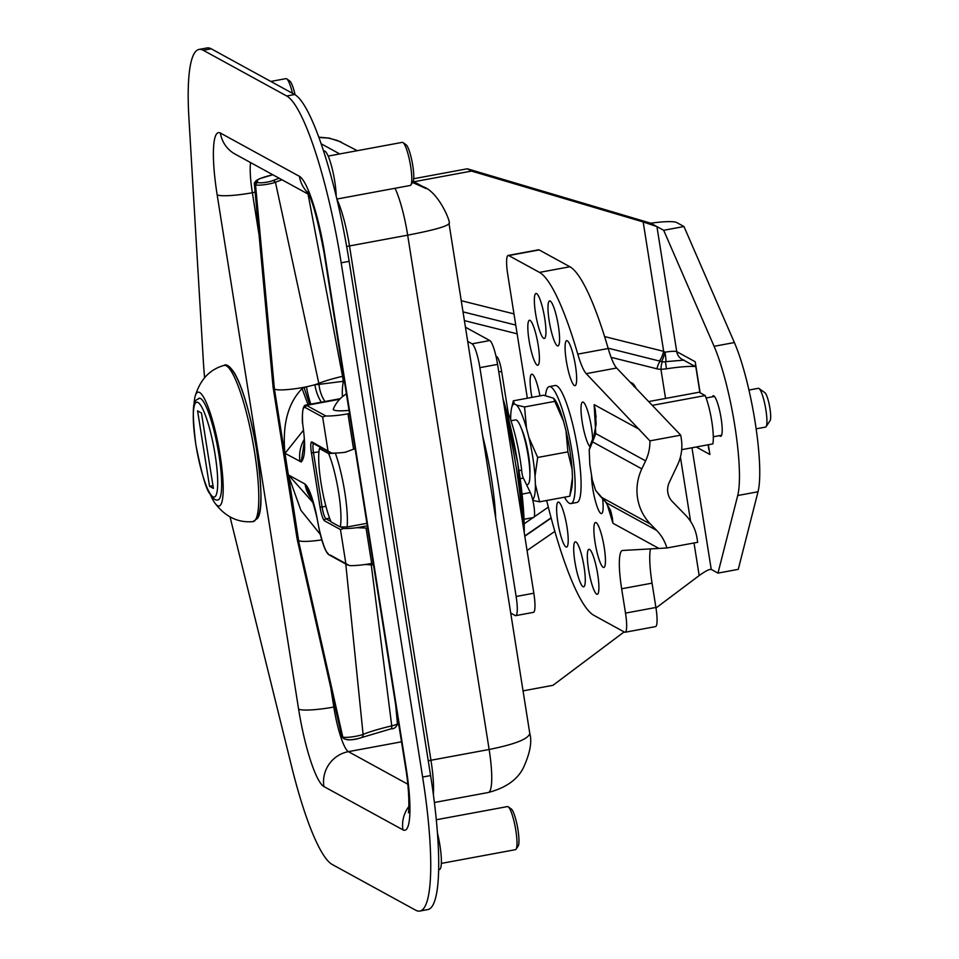 <?xml version="1.0" encoding="UTF-8"?>
<svg xmlns="http://www.w3.org/2000/svg" width="959" height="959" viewBox="0 0 959 959"><rect width="100%" height="100%" fill="white"/><g stroke="black" fill="none" stroke-linecap="round" stroke-linejoin="round"><path stroke-width="1.44" d="M467.692 341.404L472.104 343.825A21.913 3.92 79.5 0 1 479.884 367.657L516.134 596.486A21.913 3.92 79.5 0 1 515.738 615.63A21.913 3.92 79.5 0 1 515.139 615.51L510.727 613.089M482.725 436.261A85.027 15.2 79.5 0 1 495.707 518.244M515.738 615.63L533.42 612.357A21.913 3.92 -100.5 0 0 533.827 593.213L497.577 364.372A21.913 3.92 -100.5 0 0 489.797 340.541L465.451 327.211M524.105 519.263L533.6 517.5A13.678 2.445 -100.5 0 0 534.115 507.467A13.678 2.445 -100.5 0 0 530.339 492.554L523.338 478.085A5.43 0.971 79.5 0 1 521.66 470.126A52.421 9.374 -100.5 0 0 509.037 415.439A5.43 0.971 79.5 0 1 507.874 410.8L501.641 371.445A13.678 2.445 -100.5 0 0 496.402 356.508L496.079 356.568M521.66 470.126L518.999 470.617M545.467 395.528A59.482 10.633 79.5 0 1 545.839 393.022A59.482 10.633 79.5 0 1 549.267 386.609L555.201 385.506A59.482 10.633 79.5 0 1 576.491 442.051A59.482 10.633 79.5 0 1 576.862 502.468L570.929 503.571A59.482 10.633 79.5 0 1 564.515 497.206M549.267 386.609A59.482 10.633 79.5 0 1 570.557 443.154A59.482 10.633 79.5 0 1 570.929 503.571M554.782 401.365L553.619 398.225L555.045 399.975A48.789 8.727 79.5 0 1 563.544 421.337L554.782 401.365L524.549 406.964L526.491 428.205A48.789 8.727 -100.5 0 0 516.553 405.094L524.549 406.964M553.619 398.225L543.561 395.216L513.329 400.826L514.492 403.955A48.789 8.727 -100.5 0 0 511.603 408.031A48.789 8.727 -100.5 0 0 510.691 419.551L510.715 420.018M572.439 477.486A48.789 8.727 79.5 0 1 571.54 489.018L569.802 496.223L572.439 477.486L572.091 469.335L567.896 451.869L565.966 430.627A48.789 8.727 79.5 0 1 572.091 469.335M511.603 408.031L513.329 400.826M532.653 499.591A48.789 8.727 -100.5 0 0 535.386 484.355L539.569 501.821L532.844 500.394M537.675 457.467L535.026 476.203A48.789 8.727 -100.5 0 0 528.9 437.496L537.675 457.467L567.896 451.869M535.026 476.203L535.386 484.355M569.802 496.223L539.569 501.821M526.491 428.205L528.9 437.496M514.492 403.955L516.553 405.094M521.72 429.404A27.391 4.903 79.5 0 1 521.816 429.608A27.391 4.903 79.5 0 1 529.883 473.482M563.544 421.337L565.966 430.627M634.079 386.681L632.916 383.54L634.343 385.29A48.789 8.727 79.5 0 1 636.225 388.527M632.916 383.54L630.135 382.138M318.903 137.461L328.326 138.084L337.448 140.47L357.287 150.695M426.18 188.587L412.538 182.486M395.012 188.288A49.269 8.811 79.5 0 1 407.671 235.171C433.66 230.172 447.445 226.3 449.028 223.555L449.016 223.483M488.215 792.506C505.765 787.926 517.488 779.667 523.41 767.739C530.087 753.079 532.209 741.619 529.764 733.347L529.776 733.371C528.637 738.898 515.091 744.268 489.138 749.482A49.269 8.811 79.5 0 1 488.239 792.518L434.391 802.491M230.016 516.829L291.596 766.397A153.404 27.427 -100.5 0 0 332.234 864.491L415.655 910.187A153.404 27.427 -100.5 0 0 419.838 911.05L427.81 909.576A153.404 27.427 -100.5 0 0 430.591 775.567L349.148 261.327A153.404 27.427 -100.5 0 0 294.677 94.521L211.244 48.813A153.404 27.427 -100.5 0 0 207.048 47.95L199.076 49.424A153.404 27.427 -100.5 0 0 188.923 118.173L203.308 360.584A153.404 27.427 -100.5 0 0 204.615 377.786M419.838 911.05A153.404 27.427 -100.5 0 0 422.619 777.042L341.176 262.814A153.404 27.427 -100.5 0 0 286.705 95.996L203.272 50.288A153.404 27.427 -100.5 0 0 199.076 49.424M295.084 94.761A19.18 3.428 -100.5 0 0 289.786 81.047L286.729 78.866A21.913 3.92 79.5 0 1 292.507 93.335M270.81 81.443L285.962 78.638A21.913 3.92 79.5 0 1 286.729 78.866M516.086 849.183L518.16 846.054A19.18 3.428 -100.5 0 0 518.268 831.861A19.18 3.428 -100.5 0 0 511.291 808.976L508.234 806.807A21.913 3.92 79.5 0 1 516.206 832.963A21.913 3.92 79.5 0 1 516.086 849.183A21.913 3.92 79.5 0 1 515.451 849.674L441.344 863.4M436.297 819.753L507.467 806.579A21.913 3.92 79.5 0 1 508.234 806.807M438.647 869.693L439.426 869.549A27.619 4.939 -100.5 0 0 440.373 848.487A27.619 4.939 -100.5 0 0 437.46 833.167M410.884 184.967L412.957 181.85A19.18 3.428 -100.5 0 0 412.286 162.79A19.18 3.428 -100.5 0 0 406.089 144.761L403.032 142.591A21.913 3.92 79.5 0 1 410.116 163.198A21.913 3.92 79.5 0 1 410.884 184.967A21.913 3.92 79.5 0 1 410.248 185.459L336.873 199.052M328.158 156.089L402.265 142.364A21.913 3.92 79.5 0 1 403.032 142.591M336.177 196.139A27.619 4.939 -100.5 0 0 331.658 166.59A27.619 4.939 -100.5 0 0 324.166 151.031L323.615 151.138M624.129 631.909L552.971 685.313L523.051 690.864M413.976 181.742L471.528 171.086L643.177 221.949L663.676 351.354L604.59 336.573M658.641 360.812A11.04 2.445 -75.9 0 0 658.773 360.86A11.04 2.445 -75.9 0 0 663.676 351.354L664.995 352.193A11.04 0.815 80.4 0 1 665.786 361.663L684.115 360.116M695.443 364.36L695.419 365.007A5.263 4.244 156.3 0 1 695.587 365.247M695.419 365.007L695.635 365.607M708.773 448.548L708.809 449.579A5.263 3.237 -178 0 0 708.905 449.375M708.809 449.579L708.174 444.772M665.438 361.723L666.481 368.831A33.733 4.795 171 0 1 695.131 366.47M662.573 361.735A8.763 1.786 -88.4 0 0 660.943 369.359L666.481 368.831M661.123 361.435A11.04 1.379 -75.6 0 0 661.195 361.471A11.04 1.379 -75.6 0 0 664.995 352.193A11.04 1.57 -9 0 1 676.73 351.629L656.927 226.588L643.177 221.949M413.689 178.722L467.333 168.784L471.528 171.086M694.016 542.974L699.183 575.568L655.992 607.994M699.183 575.568C705.273 571.168 709.288 569.119 711.23 569.406L717.979 573.11L738.262 569.346L758.018 491.763A87.665 15.68 -100.5 0 0 755.117 422.044A87.665 15.68 -100.5 0 0 734.378 342.543L683.971 226.528L676.67 222.524A29.273 4.16 171 0 0 650.753 223.207L467.333 168.784M712.357 396.822A20.607 3.68 79.5 0 1 713.232 395.767A20.607 3.68 79.5 0 1 713.796 395.887A20.607 3.68 79.5 0 1 720.868 416.829A20.607 3.68 79.5 0 1 720.736 436.285A20.607 3.68 79.5 0 1 719.538 435.614M717.979 573.11L737.723 495.527A87.665 15.68 -100.5 0 0 734.822 425.796A87.665 15.68 -100.5 0 0 714.095 346.307L663.688 230.292L650.753 223.207M663.688 230.292L683.971 226.528M339.786 452.828L328.625 453.583A44.006 7.864 79.5 0 1 340.241 526.947L347.122 526.982A49.269 8.811 -100.5 0 0 335.506 453.619M347.122 526.982L366.901 523.326M328.625 453.583L319.419 448.536L320.917 447.613M340.241 526.947L331.035 521.9A44.006 7.864 79.5 0 1 319.419 448.536M648.68 401.569L699.099 392.231L705.177 395.564L652.3 405.369M681.693 449.675L712.837 443.909A29.022 5.191 79.5 0 0 705.177 395.564M510.967 420.761L515.594 419.898A32.87 5.874 79.5 0 1 528.157 455.837A32.87 5.874 79.5 0 1 527.57 484.547L526.551 484.739M748.931 390.049L758.341 388.311A19.719 3.524 79.5 0 1 759.037 388.515A19.719 3.524 79.5 0 1 765.881 409.865A19.719 3.524 79.5 0 1 766.097 426.659A19.719 3.524 79.5 0 1 765.534 427.091L756.136 428.841M759.037 388.515L764.898 392.687A14.469 2.589 79.5 0 1 769.921 408.342A14.469 2.589 79.5 0 1 770.077 420.653L766.097 426.659M373.219 563.161L371.66 563.448A21.913 3.117 171 0 1 349.484 565.594L330.208 555.033M330.867 521.504L325.952 518.807A1.75 1.702 118.7 0 0 324.526 520.833L340.469 529.572L343.61 528.481A21.913 3.117 -9 0 0 357.12 527.678L366.05 528.049L371.66 563.448M308.007 404.65L302.097 388.599C288.12 402.936 282.378 424.202 284.835 452.432L285.027 453.331L301.234 461.962C305.202 457.647 305.681 444.964 302.684 423.938C301.989 412.154 302.792 406.652 305.094 407.455L322.644 417.045L325.784 415.954A21.913 3.117 -9 0 0 347.961 413.808L353.571 449.196L345.18 452.264A21.913 3.117 171 0 1 331.658 453.068L312.035 441.991A12.623 2.254 -100.5 0 0 311.459 452.948L320.042 507.107A12.623 2.254 -100.5 0 0 324.526 520.833M345.827 452.157L345.18 452.264M328.242 553.631C325.82 552.084 322.955 544.568 319.647 531.082L319.695 531.921C320.809 536.872 324.957 552.648 329.093 554.853L347.721 565.067M319.647 531.082C317.033 519.418 317.105 515.918 314.025 504.842C311.076 493.681 308.091 486.752 305.046 484.055L311.687 499.1M312.874 502.432L288.443 474.933L305.046 484.055A32.786 31.923 118.7 0 0 311.663 499.064M284.835 452.432L298.633 540.624L288.539 475.784L300.886 510.284L320.306 534.403M288.443 474.933L288.539 475.784M305.094 407.455L306.544 405.393L305.753 405.07C303.164 405.225 302.049 411.183 302.421 422.943L302.684 423.938C305.681 444.964 305.202 457.647 301.234 461.962L304.351 441.5M349.508 413.521L347.961 413.808M321.804 539.869A24.227 3.44 171 0 1 298.824 540.72M285.027 453.331L303.344 430.375M302.097 388.599L301.929 387.664A24.227 3.44 171 0 1 274.825 389.198M309.505 404.374L304.159 387.676A65.572 63.833 118.7 0 0 302.037 388.371M310.86 404.123A32.786 10.585 78.2 0 1 306.484 386.789L304.159 387.676M321.289 402.193A32.786 22.105 73.5 0 1 314.852 384.715A24.227 3.44 171 0 1 306.484 386.789M342.447 396.678A32.786 15.692 101.4 0 1 343.334 381.286L318.975 384.391A32.786 27.991 -99.1 0 0 324.945 401.509M344.557 382.209L343.334 381.286L342.555 376.312A63.258 8.991 -9 0 0 318.82 383.36A24.227 3.44 171 0 1 304.087 387.268L304.135 387.532M272.788 174.754L259.673 178.674L256.269 180.532L254.363 182.917A32.786 4.651 -9 0 0 254.315 183.265A32.786 4.651 -9 0 0 254.555 183.744L255.526 184.727A10.873 1.546 -9 0 0 264.013 184.751A10.873 1.546 -9 0 0 275.449 182.234L318.82 383.36L318.975 384.391L314.852 384.715M301.929 387.664L304.087 387.268L301.929 387.664M279.225 178.278A79.657 11.316 -9 0 0 272.584 180.712A3.512 2.961 -112 0 1 275.449 182.234A76.612 10.885 171 0 1 282.054 179.824M298.633 540.624A24.227 3.44 171 0 1 298.417 540.444L297.446 539.461A46.14 6.557 171 0 1 297.122 538.91A46.14 6.557 171 0 1 297.11 538.85L273.111 387.316A46.14 6.557 171 0 1 273.099 387.256L254.315 183.265M274.634 389.102A24.227 3.44 171 0 1 274.406 388.922L273.447 387.939A46.14 6.557 171 0 1 273.111 387.316M343.586 376.072A24.227 3.44 171 0 1 342.555 376.312L308.043 194.066M349.016 410.416A27.439 3.896 171 0 1 333.336 409.002A32.115 32.115 0 0 1 346.403 393.873M558.869 502.216A22.884 4.088 79.5 0 1 566.733 525.46A22.884 4.088 79.5 0 1 566.577 547.074A22.884 4.088 79.5 0 1 558.39 525.328A22.884 4.088 79.5 0 1 558.246 502.084A22.884 4.088 79.5 0 1 558.869 502.216M575.939 541.955A22.884 4.088 79.5 0 1 583.803 565.211A22.884 4.088 79.5 0 1 583.659 586.812A22.884 4.088 79.5 0 1 575.46 565.067A22.884 4.088 79.5 0 1 575.316 541.823A22.884 4.088 79.5 0 1 575.939 541.955M589.581 549.423A22.884 4.088 79.5 0 1 597.433 572.679A22.884 4.088 79.5 0 1 597.289 594.28A22.884 4.088 79.5 0 1 589.102 572.535A22.884 4.088 79.5 0 1 588.958 549.291A22.884 4.088 79.5 0 1 589.581 549.423M596.114 522.619A22.884 4.088 79.5 0 1 603.966 545.863A22.884 4.088 79.5 0 1 603.822 567.476A22.884 4.088 79.5 0 1 595.635 545.731A22.884 4.088 79.5 0 1 595.491 522.487A22.884 4.088 79.5 0 1 596.114 522.619M602.624 498.716A22.884 4.088 79.5 0 1 601.509 513.58A22.884 4.088 79.5 0 1 595.155 500.142A22.884 4.088 79.5 0 1 591.547 475.328M589.869 446.534A22.884 4.088 79.5 0 1 582.293 422.511A22.884 4.088 79.5 0 1 582.64 402.049A22.884 4.088 79.5 0 1 583.264 402.169A22.884 4.088 79.5 0 1 589.21 416.35A22.884 4.088 79.5 0 1 592.59 439.282M567.32 340.805A22.884 4.088 79.5 0 1 575.172 364.06A22.884 4.088 79.5 0 1 575.028 385.674A22.884 4.088 79.5 0 1 566.841 363.917A22.884 4.088 79.5 0 1 566.697 340.673A22.884 4.088 79.5 0 1 567.32 340.805M550.238 301.066A22.884 4.088 79.5 0 1 558.102 324.322A22.884 4.088 79.5 0 1 557.946 345.935A22.884 4.088 79.5 0 1 549.759 324.178A22.884 4.088 79.5 0 1 549.615 300.934A22.884 4.088 79.5 0 1 550.238 301.066M536.608 293.598A22.884 4.088 79.5 0 1 544.472 316.854A22.884 4.088 79.5 0 1 544.316 338.467A22.884 4.088 79.5 0 1 536.129 316.71A22.884 4.088 79.5 0 1 535.985 293.466A22.884 4.088 79.5 0 1 536.608 293.598M530.075 320.402A22.884 4.088 79.5 0 1 537.927 343.658A22.884 4.088 79.5 0 1 537.783 365.271A22.884 4.088 79.5 0 1 529.596 343.514A22.884 4.088 79.5 0 1 529.452 320.27A22.884 4.088 79.5 0 1 530.075 320.402M531.897 397.386A22.884 4.088 79.5 0 1 531.765 374.178A22.884 4.088 79.5 0 1 532.389 374.298A22.884 4.088 79.5 0 1 539.941 395.887M600.825 496.726A32.966 15.128 136.8 0 1 600.202 496.139L605.692 502.036L610.595 510.44L612.369 517.872L612.945 523.266L606.759 503.055L595.623 490.397L592.278 479.932L589.821 464.432L589.21 449.927L592.566 441.883L641.823 468.867A49.341 48.034 118.7 0 0 650.586 524.201L656.603 530.363L606.759 503.055A32.966 18.784 137.4 0 1 605.692 502.036L605.692 502.036A32.966 18.784 137.4 0 1 605.597 501.941M590.792 443.861L590.852 443.681A32.966 7.708 -158.1 0 0 590.792 443.861L589.21 449.927M595.623 490.397L600.19 496.127A32.966 15.128 136.8 0 0 600.202 496.139M592.23 442.411A32.966 7.708 -158.1 0 0 590.852 443.681L593.849 435.913A32.966 11.676 -159.9 0 0 593.813 436.009M592.566 441.883L595.755 433.576A32.966 11.676 -159.9 0 0 593.849 435.901L596.138 424.262L595.419 410.788L594.148 404.626L595.755 433.576L645.599 460.883L641.823 468.867M546.678 500.502A175.329 31.347 -100.5 0 0 593.789 615.282L624.501 632.125A21.913 3.92 -100.5 0 0 625.1 632.245A21.913 3.92 -100.5 0 0 625.508 613.101L621.648 588.778A43.826 7.84 -100.5 0 1 622.439 550.49A43.826 7.84 -100.5 0 1 622.619 550.466L666.925 547.985L697.696 542.291L697.049 538.191A43.826 42.675 -61.3 0 0 685.481 515.043L672.367 501.605A17.178 16.723 -61.3 0 1 669.31 482.329L677.545 464.935A43.826 42.675 -61.3 0 0 681.322 438.934L680.722 435.158L616.649 368.016A43.826 7.84 79.5 0 1 608.198 348.501A175.401 31.359 -100.5 0 0 569.886 266.758L539.162 249.927A21.913 3.92 -100.5 0 0 538.562 249.808L508.162 255.442A21.913 3.92 -100.5 0 0 507.755 274.586L527.342 398.225M625.1 632.245L655.512 626.611A21.913 3.92 -100.5 0 0 655.908 607.467L652.06 583.144A43.826 7.84 79.5 0 1 650.466 548.884M645.599 460.883A43.826 42.675 118.7 0 0 649.914 440.864L586.237 373.65L616.649 368.016M666.925 547.985A43.826 42.675 118.7 0 0 656.603 530.363M608.198 348.501L577.786 354.135A43.826 7.84 -100.5 0 0 586.237 373.65M577.786 354.135A175.401 31.359 -100.5 0 0 539.473 272.392L508.749 255.562A21.913 3.92 -100.5 0 0 508.162 255.442M680.722 435.158L649.914 440.864M198.681 398.369A51.726 9.242 79.5 0 1 199.136 398.225A51.726 9.242 79.5 0 1 217.645 447.397A51.726 9.242 79.5 0 1 217.969 499.927A51.726 9.242 79.5 0 1 217.501 499.951M210.477 494.796A57.852 10.345 -100.5 0 0 214.504 502.528A57.852 10.345 -100.5 0 0 220.138 455.429A57.852 10.345 -100.5 0 0 206.545 403.164A57.852 10.345 -100.5 0 0 194.965 397.038A57.852 10.345 -100.5 0 0 193.97 405.705M201.462 412.993L213.401 488.407L209.542 486.297L197.59 410.872L201.462 412.993M209.542 486.297L212.97 485.662M489.797 340.541L472.104 343.825M516.134 596.486L533.827 593.213M479.884 367.657L497.577 364.372M506.028 417.752A109.578 19.588 79.5 0 1 521.9 517.956M524.249 532.76A106.833 19.108 -100.5 0 0 503.019 398.692M501.641 371.445L498.788 371.972M507.874 410.8L506.58 411.039M509.037 415.439L507.791 415.667M523.338 478.085L520.186 478.673M530.339 492.554L522.116 494.077M399.088 726.526A41.021 7.336 79.5 0 1 397.062 719.825M250.551 162.562A41.021 7.336 -100.5 0 0 252.361 192.723L255.13 192.208M308.786 194.473L235.063 154.075A30.161 29.357 -61.3 0 1 220.378 133.037A71.182 12.731 -100.5 0 0 217.154 194.821A30.161 4.28 171 0 0 252.361 192.723L259.098 235.279M330.771 687.771L333.816 707.035L335.075 706.807M217.154 194.821L298.609 709.133A30.161 4.28 171 0 0 333.816 707.035A41.021 7.336 -100.5 0 0 348.393 751.652L401.509 741.81M220.378 133.037L299.436 176.348A30.161 29.357 118.7 0 0 308.031 192.915M407.791 784.198L348.393 751.652A30.161 29.357 118.7 0 0 323.89 786.536A71.182 12.731 -100.5 0 1 298.609 709.133M408.918 806.423A30.161 29.357 118.7 0 0 402.936 829.847L323.89 786.536M408.45 811.925C408.39 817.26 410.56 796.653 405.561 767.38A30.161 4.28 -9 0 0 406.172 768.063A71.182 12.731 -100.5 0 1 402.936 829.847M405.561 767.38L324.106 253.068A30.161 4.28 -9 0 0 324.705 253.751L406.172 768.063M324.705 253.751A71.182 12.731 -100.5 0 0 299.436 176.348M433.348 794.388A49.269 8.811 -100.5 0 0 430.951 760.259L349.496 245.948L407.671 235.171L489.138 749.482L430.951 760.259A21.913 3.117 -9 0 0 428.253 760.787M321.145 143.778L339.714 153.943M336.909 199.22A49.269 8.811 -100.5 0 1 349.496 245.948A21.913 3.117 -9 0 0 346.667 246.499M286.705 95.996L294.677 94.521M341.176 262.814L349.148 261.327M203.272 50.288L211.244 48.813M422.619 777.042L430.591 775.567M513.988 313.893L461.243 300.694M696.21 446.99L709.9 454.482L708.353 444.736M700.13 392.806L695.215 361.759L676.73 351.629A11.04 10.753 -61.3 0 0 682.113 359.337L695.838 366.853M548.32 507.143L534.139 516.913M533.156 517.584L524.261 523.71M524.753 535.961L551.089 517.824M611.099 357.335L656.879 368.795A19.815 19.288 118.7 0 0 660.943 369.359L665.546 398.453M464.408 320.618L517.141 333.816M656.879 368.795A8.763 1.942 104.1 0 1 660.451 361.279M527.066 550.514L554.853 531.394M551.161 518.076L524.801 536.213M680.411 457.071L690.612 521.42M711.23 569.406L691.966 447.769M737.723 495.527L758.018 491.763M714.095 346.307L734.378 342.543M340.469 529.572L345.803 563.257M322.644 417.045L327.978 450.718M366.05 528.049L367.609 527.762M367.297 525.796L357.12 527.678M343.61 528.481L340.829 526.959M304.219 439.474A32.786 31.923 118.7 0 0 300.011 461.543M325.784 415.954L306.544 405.393L339.702 399.244M325.928 506.28L322.092 506.987L313.509 452.828A10.873 1.942 79.5 0 1 313.437 443.514M318.927 451.821L311.459 452.948M329.584 518.136L325.952 518.807A10.873 1.942 79.5 0 1 322.092 506.987L320.042 507.107M355.118 448.908L353.571 449.196M312.035 441.991A1.75 1.702 118.7 0 0 312.886 443.214L329.896 452.528M390.589 728.9A3.512 1.606 -103.2 0 0 390.84 728.888A3.512 1.606 -103.2 0 0 391.752 725.879A76.408 10.849 -9 0 0 363.089 734.39A11.076 1.57 171 0 1 351.426 736.956A11.076 1.57 171 0 1 342.771 736.932L298.417 540.444L274.406 388.922L255.526 184.727A3.512 3.452 -44.6 0 1 258.235 182.498L257.264 181.515A3.512 3.452 135.4 0 0 254.555 183.744L273.447 387.939L297.446 539.461L341.8 735.949A33.002 4.687 171 0 1 341.572 735.541L297.122 538.91M257.264 181.515A29.753 4.22 171 0 1 272.847 174.778M272.584 180.712A7.84 1.115 171 0 1 264.348 182.522A7.84 1.115 171 0 1 258.235 182.498M341.572 735.541L342.699 737.591A3.512 3.452 -44.6 0 1 341.8 735.949L342.771 736.932A3.512 3.452 135.4 0 0 343.67 738.574C347.937 740.48 353.847 740.168 361.375 737.627A3.512 2.961 68 0 0 363.089 734.39L345.779 564M361.375 737.627L390.84 728.888C394.365 728.936 396.558 727.174 397.398 723.577A11.076 1.57 171 0 1 391.752 725.879L371.289 565.067M346.714 739.545A7.588 1.079 -9 0 0 352.636 739.557A7.588 1.079 -9 0 0 360.608 737.807M601.329 497.206L650.586 524.201M658.833 548.404L612.945 523.266L611.267 512.705M596.114 416.985L594.148 404.626L639.521 429.476M621.648 588.778L652.06 583.144M625.508 613.101L655.908 607.467M508.749 255.562L539.162 249.927M539.473 272.392L569.886 266.758M256.305 518.184A76.816 13.738 -100.5 0 0 254.962 440.481A76.816 13.738 -100.5 0 0 228.374 367.441M194.965 397.038C199.784 380.004 209.458 369.467 223.974 365.439A79.441 14.205 79.5 0 1 254.591 452.216A79.441 14.205 79.5 0 1 252.912 521.636C237.688 522.943 224.885 516.577 214.504 502.528M195.84 444.353A48.214 8.619 79.5 0 1 203.859 411.459A48.214 8.619 79.5 0 1 216.794 493.106A48.214 8.619 79.5 0 1 195.84 444.353M502.948 398.261L517.788 463.077L524.333 533.312M307.395 191.776C312.322 199.76 317.897 220.198 324.106 253.068M341.188 142.004L329.297 138.132L318.796 137.149M422.655 186.514C438.958 191.62 451.653 223.962 449.028 223.555L529.776 733.371M423.135 186.765L413.209 181.335M463.017 311.855L515.75 325.065M608.102 348.177L661.195 361.471A11.04 11.04 0 0 0 665.786 361.663M695.431 364.324L699.926 392.687M713.304 436.765L721.624 435.23M706.112 397.985L714.443 396.439M319.695 531.861L317.741 521.912C317.753 520.09 312.874 500.958 311.1 497.733L311.1 497.733M340.253 398.68L305.753 405.07M342.699 737.591L343.67 738.574M397.398 723.577L395.707 705.177M373.507 564.995L365.199 564.503M592.278 479.932L589.821 464.432M223.974 365.439C226.288 363.641 229.74 366.086 234.308 372.763C242.315 386.489 249.592 411.195 256.137 446.87C262.107 487.663 262.574 511.495 257.551 518.351L252.912 521.636M199.472 398.153C195.924 401.485 189.906 394.928 195.768 444.269C201.51 473.243 206.173 489.677 209.745 493.573C212.814 498.728 215.679 500.826 218.316 499.867"/></g></svg>
